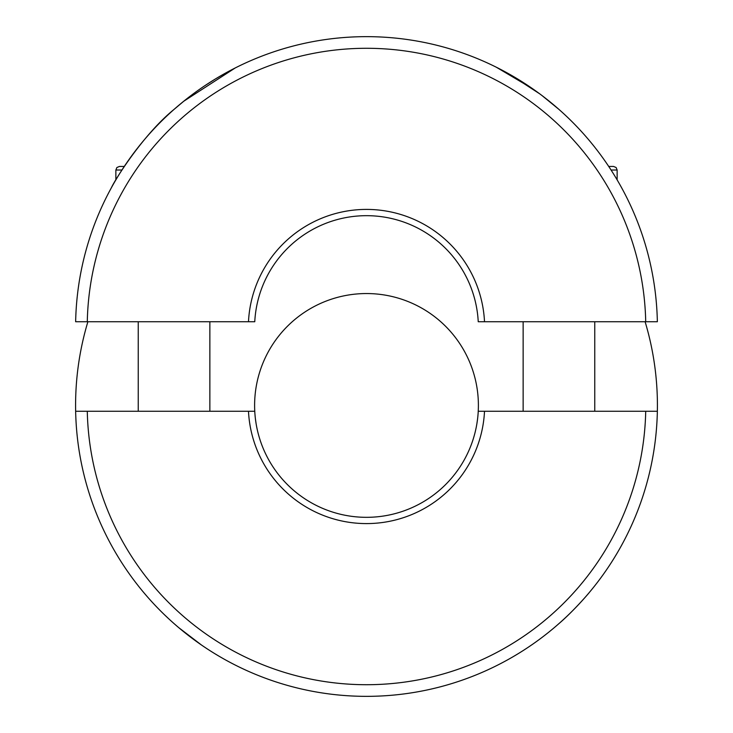 <?xml version="1.0" encoding="UTF-8"?>
<svg xmlns="http://www.w3.org/2000/svg" width="733" height="733" viewBox="0 0 733 733"><rect width="100%" height="100%" fill="white"/><g stroke="black" fill="none" stroke-linecap="round" stroke-linejoin="round"><path stroke-width="1.1" d="M168.508 618.579L164.769 615.042M145.821 594.994L143.98 592.832M143.613 592.392L146.783 596.103M528.511 647.056L532.845 644.105M214.851 653.699L219.524 656.493M614.758 557.08L617.553 552.416M478.392 405.441A111.892 111.892 0 0 1 366.5 517.324A111.892 111.892 0 0 1 254.608 405.441A111.892 111.892 0 0 1 366.5 293.548A111.892 111.892 0 0 1 478.392 405.441M477.577 418.864L476.945 423.344M256.055 423.344L255.423 418.864L256.055 423.344M656.86 423.344L657.107 418.864A290.909 290.909 0 0 0 645.113 321.741M87.887 321.741A290.909 290.909 0 0 0 75.646 411.259L87.282 411.259A279.273 279.273 0 0 0 366.5 684.714A279.273 279.273 0 0 0 645.718 411.259L484.513 411.259A118.16 118.16 0 0 1 366.5 523.591A118.16 118.16 0 0 1 248.487 411.259L87.282 411.259M75.893 418.864L76.14 423.344M115.448 552.416L118.242 557.08M513.476 656.493L518.149 653.699M558.949 623.6C572.867 611.734 588.333 593.831 589.387 592.392C588.37 593.794 572.803 611.789 558.949 623.6M204.489 647.056L203.426 646.35M201.483 645.022L178.779 627.677M657.354 411.259A290.909 290.909 0 0 1 366.5 696.35A290.909 290.909 0 0 1 75.646 411.259A290.909 290.909 0 0 0 366.5 696.35A290.909 290.909 0 0 0 657.354 411.259L645.718 411.259M254.763 411.259L248.487 411.259M484.513 411.259L478.237 411.259M174.051 109.4C143.155 134.496 114.678 180.217 111.389 187.74C114.806 180.016 143.109 134.57 174.051 109.4L184.551 100.577M532.451 88.629L496.296 67.207L509.545 74.253L539.708 93.833M542.145 95.666L558.949 109.4M621.611 187.74L620.659 186.017M205.249 85.431L215.566 78.871M215.942 78.642L224.096 73.886M230.95 70.157L233.341 68.911M235.201 67.967L183.589 101.346M87.282 321.741L75.646 321.741A290.909 290.909 0 0 1 366.5 36.65A290.909 290.909 0 0 1 657.354 321.741L478.237 321.741A111.892 111.892 0 0 0 366.5 215.676A111.892 111.892 0 0 0 254.763 321.741L87.282 321.741A279.273 279.273 0 0 1 366.5 48.286A279.273 279.273 0 0 1 645.718 321.741M248.487 321.741A118.16 118.16 0 0 1 366.5 209.409A118.16 118.16 0 0 1 484.513 321.741M608.72 166.446L613.548 166.446L608.72 166.446M124.28 166.446L119.452 166.446L124.28 166.446M617.131 179.869L617.131 170.019L611.065 170.019M121.935 170.019L115.869 170.019L116.895 167.509L119.452 166.446M617.131 170.019L616.105 167.509L613.548 166.446M594.756 411.259L594.756 321.741M523.142 411.259L523.142 321.741M209.858 411.259L209.858 321.741M115.869 179.869L115.869 170.019M138.244 411.259L138.244 321.741"/></g></svg>

